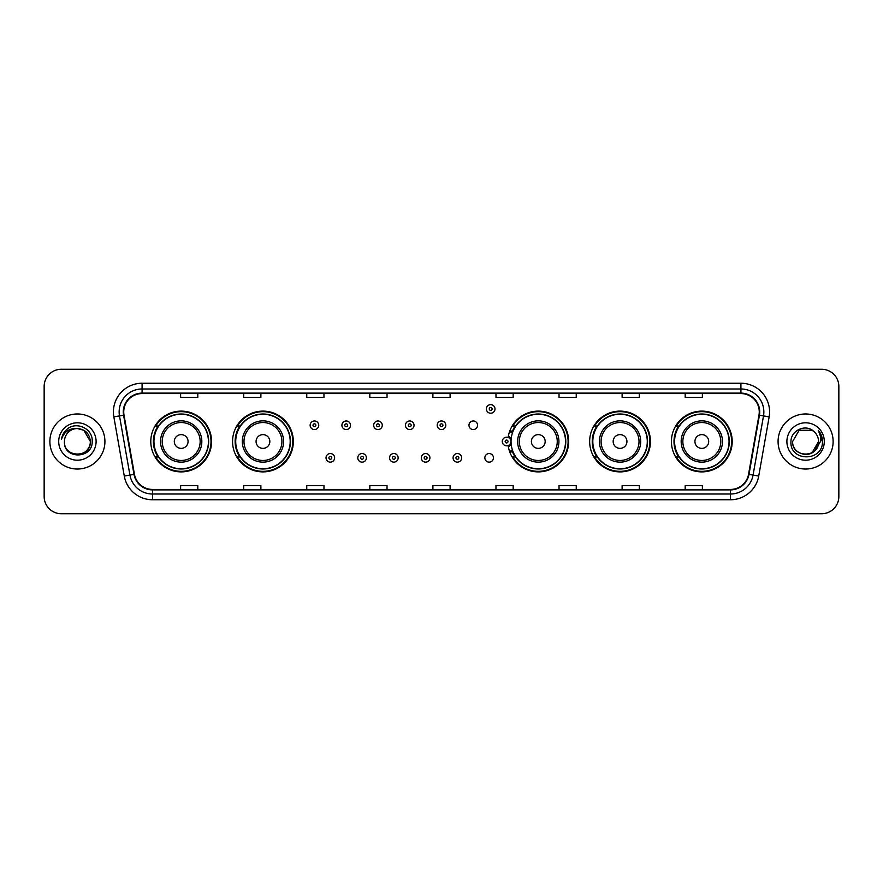 <?xml version="1.0" encoding="UTF-8"?>
<svg xmlns="http://www.w3.org/2000/svg" width="883" height="883" viewBox="0 0 883 883"><rect width="100%" height="100%" fill="white"/><g stroke="black" fill="none" stroke-linecap="round" stroke-linejoin="round"><path stroke-width="1.32" d="M671.422 441.5A30.386 30.386 0 0 0 701.808 471.886A30.386 30.386 0 0 0 732.206 441.5A30.386 30.386 0 0 0 701.808 411.114A30.386 30.386 0 0 0 671.422 441.5M589.656 441.5A30.386 30.386 0 0 0 620.054 471.886A30.386 30.386 0 0 0 650.44 441.5A30.386 30.386 0 0 0 620.054 411.114A30.386 30.386 0 0 0 589.656 441.5M508.166 445.496A30.386 30.386 0 0 0 540.286 471.82A30.386 30.386 0 0 0 568.674 441.5A30.386 30.386 0 0 0 540.286 411.18A30.386 30.386 0 0 0 508.166 437.504M232.56 441.5A30.386 30.386 0 0 0 262.946 471.886A30.386 30.386 0 0 0 293.344 441.5A30.386 30.386 0 0 0 262.946 411.114A30.386 30.386 0 0 0 232.56 441.5M150.794 441.5A30.386 30.386 0 0 0 181.192 471.886A30.386 30.386 0 0 0 211.578 441.5A30.386 30.386 0 0 0 181.192 411.114A30.386 30.386 0 0 0 150.794 441.5M484.844 457.847A4.305 4.305 0 0 0 489.149 462.14A4.305 4.305 0 0 0 493.442 457.847A4.305 4.305 0 0 0 489.149 453.542A4.305 4.305 0 0 0 484.844 457.847M468.961 425.275A4.305 4.305 0 0 0 473.266 429.568A4.305 4.305 0 0 0 477.571 425.275A4.305 4.305 0 0 0 473.266 420.97A4.305 4.305 0 0 0 468.961 425.275M158.09 456.986A27.803 27.803 0 0 1 158.09 426.014M239.845 456.986A27.803 27.803 0 0 1 239.845 426.014M515.186 456.986A27.803 27.803 0 0 1 512.317 451.434M596.952 456.986A27.803 27.803 0 0 1 596.952 426.014M678.707 456.986A27.803 27.803 0 0 1 678.707 426.014M512.317 431.566A27.803 27.803 0 0 1 515.186 426.014M44.15 386.456L44.15 496.544A17.196 17.196 0 0 0 61.346 513.74L821.654 513.74A17.196 17.196 0 0 0 838.85 496.544L838.85 386.456A17.196 17.196 0 0 0 821.654 369.26L61.346 369.26A17.196 17.196 0 0 0 44.15 386.456L44.15 496.544M49.878 441.5A27.528 27.528 0 0 0 77.406 469.028A27.528 27.528 0 0 0 104.922 441.5A27.528 27.528 0 0 0 77.406 413.972A27.528 27.528 0 0 0 49.878 441.5A27.528 27.528 0 0 0 77.406 469.028A27.528 27.528 0 0 0 104.922 441.5A27.528 27.528 0 0 0 77.406 413.972A27.528 27.528 0 0 0 49.878 441.5M778.078 441.5A27.528 27.528 0 0 0 805.594 469.028A27.528 27.528 0 0 0 833.122 441.5A27.528 27.528 0 0 0 805.594 413.972A27.528 27.528 0 0 0 778.078 441.5A27.528 27.528 0 0 0 805.594 469.028A27.528 27.528 0 0 0 833.122 441.5A27.528 27.528 0 0 0 805.594 413.972A27.528 27.528 0 0 0 778.078 441.5M123.73 411.908A18.344 18.344 0 0 1 142.086 393.564L740.914 393.564A18.344 18.344 0 0 1 758.983 415.098L748.552 474.27A18.344 18.344 0 0 1 730.484 489.436L152.516 489.436A18.344 18.344 0 0 1 134.448 474.27L124.017 415.098A18.344 18.344 0 0 1 123.73 411.908M123.278 411.908A18.808 18.808 0 0 0 123.565 415.176L133.995 474.348A18.808 18.808 0 0 0 152.516 489.888L730.484 489.888A18.808 18.808 0 0 0 749.005 474.348L759.435 415.176A18.808 18.808 0 0 0 740.914 393.112L142.086 393.112A18.808 18.808 0 0 0 123.278 411.908M113.852 416.897A28.664 28.664 0 0 1 142.086 383.244L740.914 383.244A28.664 28.664 0 0 1 769.148 416.897L758.718 476.069A28.664 28.664 0 0 1 730.484 499.756L152.516 499.756A28.664 28.664 0 0 1 124.282 476.069L113.852 416.897L119.492 415.893A22.936 22.936 0 0 1 142.086 388.984L740.914 388.984A22.936 22.936 0 0 1 763.508 415.893L753.067 475.065A22.936 22.936 0 0 1 730.484 494.016L152.516 494.016A22.936 22.936 0 0 1 129.933 475.065L119.492 415.893A22.936 22.936 0 0 1 119.15 411.908M821.654 369.26L61.346 369.26M61.346 513.74L821.654 513.74M838.85 496.544L838.85 386.456M749.005 474.348L753.067 475.065L763.508 415.893L769.148 416.897M432.902 393.564L432.902 397.449L450.098 397.449L450.098 393.564M369.822 393.564L369.822 397.449L387.03 397.449L387.03 393.564M306.754 393.564L306.754 397.449L323.962 397.449L323.962 393.564M243.686 393.564L243.686 397.449L260.882 397.449L260.882 393.564M180.618 393.564L180.618 397.449L197.814 397.449L197.814 393.564M495.97 393.564L495.97 397.449L513.178 397.449L513.178 393.564M559.038 393.564L559.038 397.449L576.246 397.449L576.246 393.564M622.118 393.564L622.118 397.449L639.314 397.449L639.314 393.564M685.186 393.564L685.186 397.449L702.382 397.449L702.382 393.564M450.098 489.436L450.098 485.551L432.902 485.551L432.902 489.436M387.03 489.436L387.03 485.551L369.822 485.551L369.822 489.436M323.962 489.436L323.962 485.551L306.754 485.551L306.754 489.436M260.882 489.436L260.882 485.551L243.686 485.551L243.686 489.436M197.814 489.436L197.814 485.551L180.618 485.551L180.618 489.436M513.178 489.436L513.178 485.551L495.97 485.551L495.97 489.436M576.246 489.436L576.246 485.551L559.038 485.551L559.038 489.436M639.314 489.436L639.314 485.551L622.118 485.551L622.118 489.436M702.382 489.436L702.382 485.551L685.186 485.551L685.186 489.436M64.448 441.5A12.958 12.958 0 0 1 77.406 428.542L83.885 430.275L90.364 441.5L83.885 430.275L77.406 428.542L83.885 430.275L90.364 441.5L83.885 430.275L77.406 428.542L83.885 430.275L90.364 441.5C91.159 458.222 63.653 458.222 64.448 441.5C63.234 459.613 92.77 459.193 92.185 441.5C93.19 429.105 77.086 421.07 67.55 428.807C64.183 431.511 62.163 434.977 61.501 439.226C64.172 431.621 69.47 428.067 77.406 428.542L83.885 430.275L90.364 441.5C91.159 458.222 63.653 458.222 64.448 441.5C63.653 458.222 91.159 458.222 90.364 441.5C91.159 458.222 63.653 458.222 64.448 441.5C63.653 458.222 91.159 458.222 90.364 441.5C91.159 458.222 63.653 458.222 64.448 441.5C63.653 458.222 91.159 458.222 90.364 441.5C91.159 458.222 63.653 458.222 64.448 441.5C63.653 458.222 91.159 458.222 90.364 441.5C90.276 445.76 88.521 449.237 85.099 451.93M77.406 428.542C85.276 429.304 89.602 433.63 90.364 441.5M58.708 441.5A18.698 18.698 0 0 0 77.406 460.198A18.698 18.698 0 0 0 96.104 441.5A18.698 18.698 0 0 0 77.406 422.802A18.698 18.698 0 0 0 58.708 441.5M188.068 441.5A6.876 6.876 0 0 0 181.192 434.624A6.876 6.876 0 0 0 174.304 441.5A6.876 6.876 0 0 0 181.192 448.376A6.876 6.876 0 0 0 188.068 441.5M201.832 441.5A20.64 20.64 0 0 0 181.192 420.86A20.64 20.64 0 0 0 160.54 441.5A20.64 20.64 0 0 0 181.192 462.14A20.64 20.64 0 0 0 201.832 441.5A20.64 20.64 0 0 1 181.192 462.14A20.64 20.64 0 0 1 160.54 441.5M208.421 441.5A27.241 27.241 0 0 0 181.192 414.259A27.241 27.241 0 0 0 153.951 441.5A27.241 27.241 0 0 0 181.192 468.741A27.241 27.241 0 0 0 208.421 441.5M211.004 441.5A29.812 29.812 0 0 1 155.706 456.986L158.465 456.986A27.494 27.494 0 0 0 208.675 441.566A27.494 27.494 0 0 0 158.465 426.014L155.706 426.014A29.812 29.812 0 0 1 211.004 441.5M269.834 441.5A6.876 6.876 0 0 0 262.946 434.624A6.876 6.876 0 0 0 256.07 441.5A6.876 6.876 0 0 0 262.946 448.376A6.876 6.876 0 0 0 269.834 441.5M283.598 441.5A20.64 20.64 0 0 0 262.946 420.86A20.64 20.64 0 0 0 242.306 441.5A20.64 20.64 0 0 0 262.946 462.14A20.64 20.64 0 0 0 283.598 441.5A20.64 20.64 0 0 1 262.946 462.14A20.64 20.64 0 0 1 242.306 441.5M290.187 441.5A27.241 27.241 0 0 0 262.946 414.259A27.241 27.241 0 0 0 235.717 441.5A27.241 27.241 0 0 0 262.946 468.741A27.241 27.241 0 0 0 290.187 441.5M292.77 441.5A29.812 29.812 0 0 1 237.472 456.986L240.231 456.986A27.494 27.494 0 0 0 290.441 441.566A27.494 27.494 0 0 0 240.231 426.014L237.472 426.014A29.812 29.812 0 0 1 292.77 441.5M545.164 441.5A6.876 6.876 0 0 0 538.288 434.624A6.876 6.876 0 0 0 531.4 441.5A6.876 6.876 0 0 0 538.288 448.376A6.876 6.876 0 0 0 545.164 441.5M558.928 441.5A20.64 20.64 0 0 0 538.288 420.86A20.64 20.64 0 0 0 517.648 441.5A20.64 20.64 0 0 0 538.288 462.14A20.64 20.64 0 0 0 558.928 441.5A20.64 20.64 0 0 1 538.288 462.14A20.64 20.64 0 0 1 517.648 441.5M565.517 441.5A27.241 27.241 0 0 0 538.288 414.259A27.241 27.241 0 0 0 511.047 441.5A27.241 27.241 0 0 0 538.288 468.741A27.241 27.241 0 0 0 565.517 441.5M568.1 441.5A29.812 29.812 0 0 1 512.802 456.986L515.573 456.986A27.494 27.494 0 0 0 565.782 441.566A27.494 27.494 0 0 0 515.573 426.014L512.802 426.014A29.812 29.812 0 0 1 568.1 441.5M626.93 441.5A6.876 6.876 0 0 0 620.054 434.624A6.876 6.876 0 0 0 613.166 441.5A6.876 6.876 0 0 0 620.054 448.376A6.876 6.876 0 0 0 626.93 441.5M640.694 441.5A20.64 20.64 0 0 0 620.054 420.86A20.64 20.64 0 0 0 599.402 441.5A20.64 20.64 0 0 0 620.054 462.14A20.64 20.64 0 0 0 640.694 441.5A20.64 20.64 0 0 1 620.054 462.14A20.64 20.64 0 0 1 599.402 441.5M647.283 441.5A27.241 27.241 0 0 0 620.054 414.259A27.241 27.241 0 0 0 592.813 441.5A27.241 27.241 0 0 0 620.054 468.741A27.241 27.241 0 0 0 647.283 441.5M649.866 441.5A29.812 29.812 0 0 1 594.568 456.986L597.327 456.986A27.494 27.494 0 0 0 647.537 441.566A27.494 27.494 0 0 0 597.327 426.014L594.568 426.014A29.812 29.812 0 0 1 649.866 441.5M708.696 441.5A6.876 6.876 0 0 0 701.808 434.624A6.876 6.876 0 0 0 694.932 441.5A6.876 6.876 0 0 0 701.808 448.376A6.876 6.876 0 0 0 708.696 441.5M722.46 441.5A20.64 20.64 0 0 0 701.808 420.86A20.64 20.64 0 0 0 681.168 441.5A20.64 20.64 0 0 0 701.808 462.14A20.64 20.64 0 0 0 722.46 441.5A20.64 20.64 0 0 1 701.808 462.14A20.64 20.64 0 0 1 681.168 441.5M729.049 441.5A27.241 27.241 0 0 0 701.808 414.259A27.241 27.241 0 0 0 674.579 441.5A27.241 27.241 0 0 0 701.808 468.741A27.241 27.241 0 0 0 729.049 441.5M731.632 441.5A29.812 29.812 0 0 1 676.334 456.986L679.093 456.986A27.494 27.494 0 0 0 729.303 441.566A27.494 27.494 0 0 0 679.093 426.014L676.334 426.014A29.812 29.812 0 0 1 731.632 441.5M814.082 431.71A12.958 12.958 0 0 1 818.552 441.5L812.073 452.725L818.552 441.5L815.528 449.822A12.958 12.958 0 0 0 818.552 441.5L815.495 449.866L818.552 441.5C819.347 458.222 791.841 458.222 792.636 441.5L799.115 430.275L812.073 430.275L814.082 431.71C806.135 423.365 790.815 430.242 790.958 441.5C789.501 461.511 821.941 462.03 822.47 442.471L822.492 441.5C822.448 437.251 821.035 433.52 818.254 430.297C820.373 433.774 821.113 437.504 820.484 441.5L815.528 449.822C808.651 459.127 791.963 453.178 792.636 441.5L799.115 430.275L812.073 430.275L814.082 431.71L812.073 430.275L799.115 430.275L792.636 441.5C791.841 458.222 819.347 458.222 818.552 441.5C819.347 458.222 791.841 458.222 792.636 441.5M786.896 441.5A18.698 18.698 0 0 0 805.594 460.198A18.698 18.698 0 0 0 824.292 441.5A18.698 18.698 0 0 0 805.594 422.802A18.698 18.698 0 0 0 786.896 441.5M818.375 430.44L822.492 441.986M318.741 425.275A4.305 4.305 0 0 1 314.436 429.568A4.305 4.305 0 0 1 310.143 425.275A4.305 4.305 0 0 1 314.436 420.97A4.305 4.305 0 0 1 318.741 425.275A4.305 4.305 0 0 0 314.436 420.97A4.305 4.305 0 0 0 310.143 425.275M350.507 425.275A4.305 4.305 0 0 1 346.202 429.568A4.305 4.305 0 0 1 341.909 425.275A4.305 4.305 0 0 1 346.202 420.97A4.305 4.305 0 0 1 350.507 425.275A4.305 4.305 0 0 0 346.202 420.97A4.305 4.305 0 0 0 341.909 425.275M382.273 425.275A4.305 4.305 0 0 1 377.968 429.568A4.305 4.305 0 0 1 373.675 425.275A4.305 4.305 0 0 1 377.968 420.97A4.305 4.305 0 0 1 382.273 425.275A4.305 4.305 0 0 0 377.968 420.97A4.305 4.305 0 0 0 373.675 425.275M414.039 425.275A4.305 4.305 0 0 1 409.734 429.568A4.305 4.305 0 0 1 405.429 425.275A4.305 4.305 0 0 1 409.734 420.97A4.305 4.305 0 0 1 414.039 425.275A4.305 4.305 0 0 0 409.734 420.97A4.305 4.305 0 0 0 405.429 425.275M445.805 425.275A4.305 4.305 0 0 1 441.5 429.568A4.305 4.305 0 0 1 437.195 425.275A4.305 4.305 0 0 1 441.5 420.97A4.305 4.305 0 0 1 445.805 425.275A4.305 4.305 0 0 0 441.5 420.97A4.305 4.305 0 0 0 437.195 425.275M494.999 408.928A4.305 4.305 0 0 1 490.694 413.233A4.305 4.305 0 0 1 486.401 408.928A4.305 4.305 0 0 1 490.694 404.635A4.305 4.305 0 0 1 494.999 408.928A4.305 4.305 0 0 0 490.694 404.635A4.305 4.305 0 0 0 486.401 408.928M326.026 457.847A4.305 4.305 0 0 1 330.319 453.542A4.305 4.305 0 0 1 334.624 457.847A4.305 4.305 0 0 1 330.319 462.14A4.305 4.305 0 0 1 326.026 457.847A4.305 4.305 0 0 0 330.319 462.14A4.305 4.305 0 0 0 334.624 457.847M357.792 457.847A4.305 4.305 0 0 1 362.085 453.542A4.305 4.305 0 0 1 366.39 457.847A4.305 4.305 0 0 1 362.085 462.14A4.305 4.305 0 0 1 357.792 457.847A4.305 4.305 0 0 0 362.085 462.14A4.305 4.305 0 0 0 366.39 457.847M389.558 457.847A4.305 4.305 0 0 1 393.851 453.542A4.305 4.305 0 0 1 398.156 457.847A4.305 4.305 0 0 1 393.851 462.14A4.305 4.305 0 0 1 389.558 457.847A4.305 4.305 0 0 0 393.851 462.14A4.305 4.305 0 0 0 398.156 457.847M421.312 457.847A4.305 4.305 0 0 1 425.617 453.542A4.305 4.305 0 0 1 429.922 457.847A4.305 4.305 0 0 1 425.617 462.14A4.305 4.305 0 0 1 421.312 457.847A4.305 4.305 0 0 0 425.617 462.14A4.305 4.305 0 0 0 429.922 457.847M453.078 457.847A4.305 4.305 0 0 1 457.383 453.542A4.305 4.305 0 0 1 461.688 457.847A4.305 4.305 0 0 1 457.383 462.14A4.305 4.305 0 0 1 453.078 457.847A4.305 4.305 0 0 0 457.383 462.14A4.305 4.305 0 0 0 461.688 457.847M509.944 430.54A11.468 11.468 0 0 1 512.813 431.875M502.272 441.5A4.305 4.305 0 0 1 506.577 437.195A4.305 4.305 0 0 1 510.882 441.5A4.305 4.305 0 0 1 506.577 445.805A4.305 4.305 0 0 1 502.272 441.5A4.305 4.305 0 0 0 506.577 445.805A4.305 4.305 0 0 0 510.882 441.5M512.813 451.125A11.468 11.468 0 0 1 509.944 452.46A11.468 11.468 0 0 0 512.813 451.125M740.914 383.244L740.914 393.112M119.492 415.893L123.565 415.176M152.516 499.756L152.516 489.888M730.484 489.888L730.484 499.756M124.282 476.069L133.995 474.348M759.435 415.176L763.508 415.893M142.086 383.244L142.086 393.112M753.067 475.065L758.718 476.069M200.154 441.5A18.962 18.962 0 0 0 181.192 422.538A18.962 18.962 0 0 0 162.229 441.5A18.962 18.962 0 0 0 181.192 460.462A18.962 18.962 0 0 0 200.154 441.5M281.909 441.5A18.962 18.962 0 0 0 262.946 422.538A18.962 18.962 0 0 0 243.984 441.5A18.962 18.962 0 0 0 262.946 460.462A18.962 18.962 0 0 0 281.909 441.5M557.25 441.5A18.962 18.962 0 0 0 538.288 422.538A18.962 18.962 0 0 0 519.325 441.5A18.962 18.962 0 0 0 538.288 460.462A18.962 18.962 0 0 0 557.25 441.5M639.016 441.5A18.962 18.962 0 0 0 620.054 422.538A18.962 18.962 0 0 0 601.091 441.5A18.962 18.962 0 0 0 620.054 460.462A18.962 18.962 0 0 0 639.016 441.5M720.771 441.5A18.962 18.962 0 0 0 701.808 422.538A18.962 18.962 0 0 0 682.846 441.5A18.962 18.962 0 0 0 701.808 460.462A18.962 18.962 0 0 0 720.771 441.5M313.001 425.275A1.435 1.435 0 0 0 314.436 426.71A1.435 1.435 0 0 0 315.871 425.275A1.435 1.435 0 0 0 314.436 423.84A1.435 1.435 0 0 0 313.001 425.275M344.767 425.275A1.435 1.435 0 0 0 346.202 426.71A1.435 1.435 0 0 0 347.637 425.275A1.435 1.435 0 0 0 346.202 423.84A1.435 1.435 0 0 0 344.767 425.275M376.533 425.275A1.435 1.435 0 0 0 377.968 426.71A1.435 1.435 0 0 0 379.403 425.275A1.435 1.435 0 0 0 377.968 423.84A1.435 1.435 0 0 0 376.533 425.275M408.299 425.275A1.435 1.435 0 0 0 409.734 426.71A1.435 1.435 0 0 0 411.169 425.275A1.435 1.435 0 0 0 409.734 423.84A1.435 1.435 0 0 0 408.299 425.275M440.065 425.275A1.435 1.435 0 0 0 441.5 426.71A1.435 1.435 0 0 0 442.935 425.275A1.435 1.435 0 0 0 441.5 423.84A1.435 1.435 0 0 0 440.065 425.275M489.259 408.928A1.435 1.435 0 0 0 490.694 410.363A1.435 1.435 0 0 0 492.129 408.928A1.435 1.435 0 0 0 490.694 407.493A1.435 1.435 0 0 0 489.259 408.928M331.754 457.847A1.435 1.435 0 0 0 330.319 456.412A1.435 1.435 0 0 0 328.884 457.847A1.435 1.435 0 0 0 330.319 459.27A1.435 1.435 0 0 0 331.754 457.847M363.52 457.847A1.435 1.435 0 0 0 362.085 456.412A1.435 1.435 0 0 0 360.65 457.847A1.435 1.435 0 0 0 362.085 459.27A1.435 1.435 0 0 0 363.52 457.847M395.286 457.847A1.435 1.435 0 0 0 393.851 456.412A1.435 1.435 0 0 0 392.416 457.847A1.435 1.435 0 0 0 393.851 459.27A1.435 1.435 0 0 0 395.286 457.847M427.052 457.847A1.435 1.435 0 0 0 425.617 456.412A1.435 1.435 0 0 0 424.182 457.847A1.435 1.435 0 0 0 425.617 459.27A1.435 1.435 0 0 0 427.052 457.847M458.818 457.847A1.435 1.435 0 0 0 457.383 456.412A1.435 1.435 0 0 0 455.948 457.847A1.435 1.435 0 0 0 457.383 459.27A1.435 1.435 0 0 0 458.818 457.847M511.202 444.381A5.453 5.453 0 0 1 508.332 446.655M512.416 432.99A10.32 10.32 0 0 0 509.546 431.621M508.012 441.5A1.435 1.435 0 0 0 506.577 440.065A1.435 1.435 0 0 0 505.142 441.5A1.435 1.435 0 0 0 506.577 442.935A1.435 1.435 0 0 0 508.012 441.5M509.546 451.379A10.32 10.32 0 0 0 512.416 450.01M508.332 436.345A5.453 5.453 0 0 1 511.202 438.619"/></g></svg>

